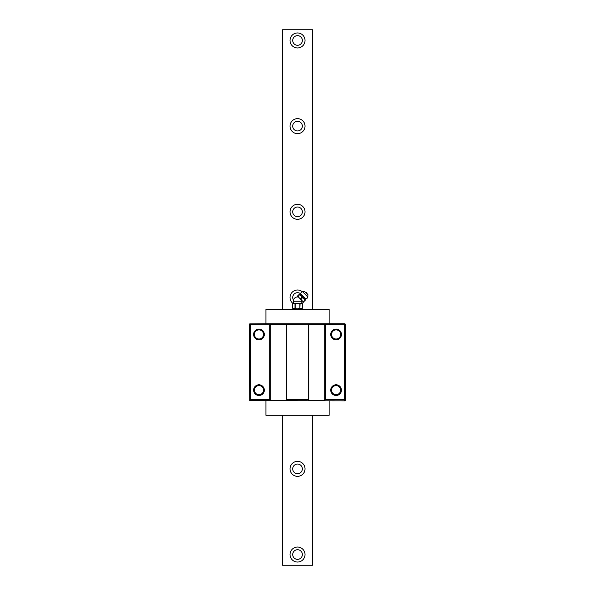 <?xml version="1.0" encoding="UTF-8"?>
<svg xmlns="http://www.w3.org/2000/svg" width="595" height="595" viewBox="0 0 595 595"><rect width="100%" height="100%" fill="white"/><g stroke="black" fill="none" stroke-linecap="round" stroke-linejoin="round"><path stroke-width="0.89" d="M312.524 309.281L312.524 29.75L282.536 29.75L282.536 309.281M282.536 415.31L282.536 565.25L312.524 565.25L312.524 415.31M305.027 554.54A7.497 7.497 0 0 0 297.53 547.043A7.497 7.497 0 0 0 290.033 554.54A7.497 7.497 0 0 0 297.53 562.037A7.497 7.497 0 0 0 305.027 554.54M305.027 468.86A7.497 7.497 0 0 0 297.53 461.363A7.497 7.497 0 0 0 290.033 468.86A7.497 7.497 0 0 0 297.53 476.357A7.497 7.497 0 0 0 305.027 468.86M302.357 291.766A7.497 7.497 0 0 0 290.033 297.5A7.497 7.497 0 0 0 293.067 303.524M301.985 303.524A7.497 7.497 0 0 0 303.457 302.089M305.027 211.82A7.497 7.497 0 0 0 297.53 204.323A7.497 7.497 0 0 0 290.033 211.82A7.497 7.497 0 0 0 297.53 219.317A7.497 7.497 0 0 0 305.027 211.82M305.027 126.14A7.497 7.497 0 0 0 297.53 118.643A7.497 7.497 0 0 0 290.033 126.14A7.497 7.497 0 0 0 297.53 133.637A7.497 7.497 0 0 0 305.027 126.14M305.027 40.46A7.497 7.497 0 0 0 297.53 32.963A7.497 7.497 0 0 0 290.033 40.46A7.497 7.497 0 0 0 297.53 47.957A7.497 7.497 0 0 0 305.027 40.46M302.349 554.54A4.82 4.82 0 0 0 297.53 549.721A4.82 4.82 0 0 0 292.71 554.54A4.82 4.82 0 0 0 297.53 559.36A4.82 4.82 0 0 0 302.349 554.54M302.349 468.86A4.82 4.82 0 0 0 297.53 464.041A4.82 4.82 0 0 0 292.71 468.86A4.82 4.82 0 0 0 297.53 473.68A4.82 4.82 0 0 0 302.349 468.86M300.743 293.908A4.82 4.82 0 0 0 293.424 300.021M302.349 211.82A4.82 4.82 0 0 0 297.53 207A4.82 4.82 0 0 0 292.71 211.82A4.82 4.82 0 0 0 297.53 216.639A4.82 4.82 0 0 0 302.349 211.82M302.349 126.14A4.82 4.82 0 0 0 297.53 121.321A4.82 4.82 0 0 0 292.71 126.14A4.82 4.82 0 0 0 297.53 130.96A4.82 4.82 0 0 0 302.349 126.14M302.349 40.46A4.82 4.82 0 0 0 297.53 35.641A4.82 4.82 0 0 0 292.71 40.46A4.82 4.82 0 0 0 297.53 45.28A4.82 4.82 0 0 0 302.349 40.46M264.061 390.141A5.087 5.087 0 0 0 258.974 385.054A5.087 5.087 0 0 0 253.887 390.141A5.087 5.087 0 0 0 258.974 395.229A5.087 5.087 0 0 0 264.061 390.141M254.422 390.141A4.552 4.552 0 0 1 258.974 385.59A4.552 4.552 0 0 1 263.526 390.141A4.552 4.552 0 0 1 258.974 394.693A4.552 4.552 0 0 1 254.422 390.141M250.614 324.811L250.614 399.781L249.707 400.688L249.335 324.275L249.707 323.903L250.614 324.811L269.684 324.811L269.684 399.781L250.614 399.781M253.887 334.45A5.087 5.087 0 0 0 258.974 339.537A5.087 5.087 0 0 0 264.061 334.45A5.087 5.087 0 0 0 258.974 329.362A5.087 5.087 0 0 0 253.887 334.45M269.684 324.811L270.219 324.275L308.24 324.811L308.24 399.781L286.82 399.781L286.284 400.316L270.219 400.316L269.684 399.781M286.82 324.811L286.82 399.781M308.24 324.811L308.775 324.275L344.386 324.811L344.386 399.781L325.376 399.781L324.84 400.316L308.775 400.316L308.24 399.781M325.376 324.811L325.376 399.781M330.999 334.45A5.087 5.087 0 0 0 336.086 339.537A5.087 5.087 0 0 0 341.173 334.45A5.087 5.087 0 0 0 336.086 329.362A5.087 5.087 0 0 0 330.999 334.45M341.173 390.141A5.087 5.087 0 0 0 336.086 385.054A5.087 5.087 0 0 0 330.999 390.141A5.087 5.087 0 0 0 336.086 395.229A5.087 5.087 0 0 0 341.173 390.141M344.386 399.781L344.921 400.852L249.707 400.688M329.124 400.852L329.124 415.31L265.935 415.31L265.935 400.852M249.707 323.903L265.935 323.739L265.935 309.281L329.124 309.281L329.124 323.739L344.921 323.739L344.386 324.811M329.124 323.739L265.935 323.739M345.189 400.584L345.665 400.1L345.665 324.491L345.189 324.007M254.422 334.45A4.552 4.552 0 0 1 258.974 329.898A4.552 4.552 0 0 1 263.526 334.45A4.552 4.552 0 0 1 258.974 339.001A4.552 4.552 0 0 1 254.422 334.45M340.637 334.45A4.552 4.552 0 0 1 336.086 339.001A4.552 4.552 0 0 1 331.534 334.45A4.552 4.552 0 0 1 336.086 329.898A4.552 4.552 0 0 1 340.637 334.45M331.534 390.141A4.552 4.552 0 0 1 336.086 385.59A4.552 4.552 0 0 1 340.637 390.141A4.552 4.552 0 0 1 336.086 394.693A4.552 4.552 0 0 1 331.534 390.141M324.84 324.275L324.84 400.316M308.775 324.275L308.775 400.316M286.284 324.275L286.284 400.316M270.219 324.275L270.219 400.316M253.619 390.141A5.355 5.355 0 0 1 258.974 384.787A5.355 5.355 0 0 1 264.329 390.141A5.355 5.355 0 0 1 258.974 395.497A5.355 5.355 0 0 1 253.619 390.141M330.731 390.141A5.355 5.355 0 0 1 336.086 384.787A5.355 5.355 0 0 1 341.441 390.141A5.355 5.355 0 0 1 336.086 395.497A5.355 5.355 0 0 1 330.731 390.141M264.329 334.45A5.355 5.355 0 0 1 258.974 339.805A5.355 5.355 0 0 1 253.619 334.45A5.355 5.355 0 0 1 258.974 329.095A5.355 5.355 0 0 1 264.329 334.45M341.441 334.45A5.355 5.355 0 0 1 336.086 339.805A5.355 5.355 0 0 1 330.731 334.45A5.355 5.355 0 0 1 336.086 329.095A5.355 5.355 0 0 1 341.441 334.45M300.058 308.27L302.438 308.24L302.409 303.874L301.234 303.391L300.058 303.874L299.88 308.27C297.961 308.983 296.399 308.983 295.18 308.27L295.18 303.874L297.53 303.391L292.695 303.829M292.643 303.874L292.614 308.24L294.994 308.27L294.994 303.874L293.246 303.391L293.246 301.249A4.284 4.284 0 0 1 298.355 297.046M293.841 309.281A16.065 16.065 0 0 1 292.614 308.24L292.614 303.896L293.246 303.391M301.211 309.281A16.065 16.065 0 0 0 302.438 308.24L302.438 303.896L301.814 303.391L297.53 303.391L300.058 303.874M294.726 308.478L293.432 308.745M301.345 308.798L300.639 308.664M301.814 303.391L301.814 301.249A4.284 4.284 0 0 0 301.732 300.416M303.495 302.089L297.433 296.035M297.939 295.678L298.883 294.733C300.654 295.365 301.613 296.325 301.762 297.612L300.817 298.556C299.53 298.407 298.571 297.448 297.939 295.678L298.883 294.733L297.864 295.603M301.918 297.76L300.966 298.712C301.338 300.222 302.297 301.182 303.844 301.591L304.796 300.639C304.395 299.099 303.435 298.14 301.918 297.76L301.762 297.612M304.796 300.639L303.844 301.591M299.337 294.242L305.287 300.185A5.355 5.355 0 0 1 305.347 298.958L300.564 294.175A5.355 5.355 0 0 1 299.337 294.242M305.57 298.779L300.743 293.952A2.142 2.142 0 0 1 302.58 291.721L307.801 296.95A2.142 2.142 0 0 1 305.57 298.779L305.347 298.958M307.801 296.95L307.957 294.674L304.484 291.453L308.076 295.038M302.58 291.721L304.484 291.453M305.629 292.353A1.607 1.607 0 0 1 307.176 293.893M299.88 303.874L299.88 308.27M293.246 301.249L301.814 301.249"/></g></svg>
